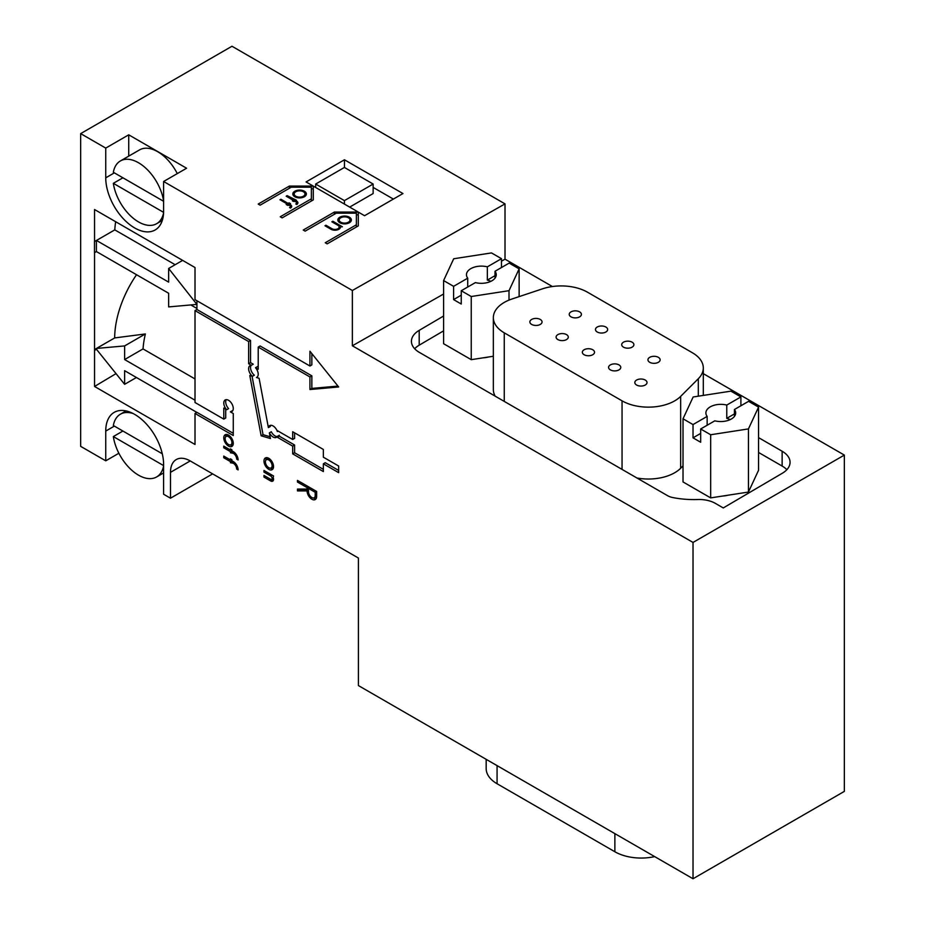 <?xml version="1.0" encoding="UTF-8"?>
<svg xmlns="http://www.w3.org/2000/svg" width="925" height="925" viewBox="0 0 925 925"><rect width="100%" height="100%" fill="white"/><g stroke="black" fill="none" stroke-linecap="round" stroke-linejoin="round"><path stroke-width="1.39" d="M758.558 452.452L782.134 466.061A27.091 15.644 180 0 1 786.84 469.715M758.558 437.629L782.134 451.238A27.091 15.644 180 0 1 790.066 462.303A27.091 15.644 180 0 1 782.296 473.265L723.269 507.941L715.407 503.397A23.021 13.297 0 0 0 697.785 499.523A65.328 37.717 180 0 1 672.729 497.546A13.54 7.816 180 0 1 667.561 495.673L419.36 352.39A27.091 15.644 180 0 1 411.428 341.325A27.091 15.644 180 0 1 419.198 330.364L443.595 316.026M414.666 348.737A27.091 15.644 180 0 1 419.198 345.187L443.595 330.849M443.595 294.023L352.367 345.777L693.022 542.443L693.022 878.75L358.403 685.564L358.403 558.041L190.226 460.939A27.9 16.107 -120 0 0 176.27 459.563A27.9 16.107 -120 0 0 170.489 472.34L170.489 498.205L163.598 494.228L163.598 463.98A40.92 23.622 -120 0 0 145.537 423.095A40.92 23.622 -120 0 0 114.214 412.353A40.92 23.622 -120 0 0 105.739 431.085L105.739 460.823L80.66 446.347L80.66 133.616L231.978 46.25L505.015 203.882L505.015 259.173L501.477 261.185M693.022 542.443L844.34 455.088L844.34 791.384L693.022 878.75M505.015 259.173L552.387 286.53M703.301 373.654L844.34 455.088M96.466 240.454L94.489 241.517L94.489 252.652L96.466 251.588L168.639 293.26L168.639 306.915L196.898 304.394L168.639 268.47L168.639 282.125L96.466 240.454L114.793 229.874A78.556 45.36 -60 0 1 115.66 221.711M225.712 409.162L225.712 418.019L223.792 419.118L195.013 402.502L195.013 310.603L248.64 341.568L248.64 363.733L251.346 365.294A6.776 3.908 -120 0 0 250.039 365.618A6.776 3.908 -120 0 0 248.837 370.393A6.776 3.908 -120 0 0 252.421 376.302L249.796 375.527L261.139 435.791L270.435 438.542L269.372 432.865A6.776 3.908 -120 0 0 276.448 437.34A6.776 3.908 -120 0 0 277.373 436.369L277.373 437.282L292.693 446.127L292.693 453.863L323.345 471.565L323.345 463.818L338.666 472.663L338.666 466.027L323.345 457.181L323.345 449.446L292.693 431.744L292.693 439.491L277.373 430.645L277.373 431.547A6.776 3.908 -120 0 0 269.672 425.604A6.776 3.908 -120 0 0 268.377 427.604L259.104 378.279L256.479 377.504A6.776 3.908 -120 0 0 256.815 377.342A6.776 3.908 -120 0 0 255.52 367.711L258.214 369.272L258.214 347.095L309.933 376.949L309.933 389.529L338.666 386.962L309.933 351.222L309.933 366.011L195.013 299.654L195.013 267.533L94.547 209.524L94.547 241.564M195.013 310.603L196.933 309.493L250.559 340.458L248.64 341.568M196.933 300.764L196.933 309.493M196.921 412.434L124.621 370.694L124.621 384.314L96.466 349.292L94.547 350.402L94.547 386.465L116.03 373.631M94.547 252.698L94.547 349.546L96.466 348.436L124.621 345.927L124.621 359.559L195.013 400.201M136.53 274.725A78.556 45.36 -60 0 0 114.665 337.937L96.466 348.436M114.665 337.937L145.364 333.948A78.556 45.36 120 0 0 143.028 348.922L195.013 378.938M163.609 181.497L163.609 211.247A40.92 23.622 60 0 1 155.134 229.978A40.92 23.622 60 0 1 123.603 219.017A40.92 23.622 60 0 1 105.739 177.843L105.739 148.093L128.725 134.819L186.596 168.234L163.609 181.497L352.367 290.485L352.367 345.777M80.66 133.616L105.739 148.093M268.759 469.345A6.776 3.908 -120 0 0 272.135 469.68A6.776 3.908 -120 0 0 272.135 461.864A6.776 3.908 -120 0 0 265.371 457.956A6.776 3.908 -120 0 0 264.33 463.379A6.776 3.908 -120 0 0 268.759 469.345M273.546 475.982L263.96 470.455L263.96 472.108L270.667 475.982A2.035 1.168 60 0 1 271.996 477.774A2.035 1.168 60 0 1 271.684 479.404A2.035 1.168 60 0 1 270.667 479.3L263.96 475.427L263.96 477.092L270.667 480.965A4.058 2.347 -120 0 0 272.702 481.162A4.058 2.347 -120 0 0 273.153 477.416L273.546 475.982M316.639 491.464L297.48 480.41L297.48 482.064L307.065 487.591L307.065 489.059L297.48 489.059L297.48 490.909L307.065 490.909A6.776 3.908 -120 0 0 310.014 497.731A6.776 3.908 -120 0 0 315.24 499.546A6.776 3.908 -120 0 0 316.639 496.447L316.639 491.464L315.205 492.297L315.205 495.615A4.741 2.74 60 0 1 314.222 497.789A4.741 2.74 60 0 1 310.569 496.517A4.741 2.74 60 0 1 308.499 491.742L308.499 488.423L315.205 492.297M228.533 446.093A6.729 3.885 -120 0 0 231.898 446.417A6.729 3.885 -120 0 0 231.898 438.658A6.729 3.885 -120 0 0 225.168 434.773A6.729 3.885 -120 0 0 224.139 440.161A6.729 3.885 -120 0 0 228.533 446.093M231.886 449.723L230.441 448.891L230.441 450.001L223.746 446.127L223.746 447.781L230.441 451.654L230.441 452.764L233.32 453.319A4.741 2.74 60 0 1 236.673 459.124L238.107 459.945A6.776 3.908 -120 0 0 233.32 451.654L231.886 450.822L231.886 449.723M231.886 459.679L230.441 458.846L230.441 459.945L223.746 456.083L223.746 457.736L230.441 461.61L230.441 462.72L233.32 463.263A4.741 2.74 60 0 1 236.673 469.067L238.107 469.9A6.776 3.908 -120 0 0 233.32 461.61L231.886 460.777L231.886 459.679M223.792 419.118L223.792 408.064L226.671 409.729A6.706 3.873 60 0 1 225.18 399.958A6.706 3.873 60 0 1 231.886 403.832A6.706 3.873 60 0 1 231.886 411.567A6.706 3.873 60 0 1 230.383 411.868L233.273 413.533L233.273 435.536L195.013 413.452L195.013 444.474L94.547 386.465M94.547 350.402L94.547 349.546M311.852 353.604L311.852 364.901L309.933 366.011M250.559 340.458L250.559 362.635L253.253 364.196L251.346 365.294M251.137 365.306A6.776 3.908 -120 0 0 254.34 375.203L252.421 376.302M252.051 376.197L263.047 434.692L270.112 436.773M269.372 432.865L271.291 431.755A6.776 3.908 -120 0 0 277.269 436.542M277.373 436.369L279.292 435.27L279.292 436.172L294.613 445.017L294.613 452.764L323.345 469.345M323.345 463.818L325.253 462.708L338.666 470.455M294.613 432.854L294.613 438.381L292.693 439.491M270.771 425.292A6.776 3.908 -120 0 0 270.297 426.506L268.377 427.604M255.52 367.711L257.439 366.601L258.214 367.052M258.214 347.095L260.133 345.985L311.852 375.851L311.852 388.419L337.96 386.083M505.015 203.882L352.367 290.485M304.383 191.221A6.776 3.908 0 0 0 297.006 190.377A6.776 3.908 0 0 0 292.82 193.996A6.776 3.908 0 0 0 299.596 197.904A6.776 3.908 0 0 0 306.36 193.996A6.776 3.908 0 0 0 304.383 191.221M296.428 200.239L287.143 195.649L286.183 196.204L293.364 200.355L292.404 200.898L295.757 201.731A2.706 1.561 180 0 1 296.555 202.841A2.706 1.561 180 0 1 295.757 203.939L296.717 204.494A4.058 2.347 0 0 0 297.908 202.841A4.058 2.347 0 0 0 296.717 201.176L295.757 200.621L296.428 200.239M349.396 217.213A6.776 3.908 0 0 0 342.019 216.369A6.776 3.908 0 0 0 337.833 219.977A6.776 3.908 0 0 0 344.609 223.885A6.776 3.908 0 0 0 351.373 219.977A6.776 3.908 0 0 0 349.396 217.213M342.4 226.775L332.827 221.248L331.867 221.803L337.914 225.295A4.197 2.428 180 0 1 339.151 227.007A4.197 2.428 180 0 1 336.55 229.25A4.197 2.428 180 0 1 331.983 228.729L325.924 225.226L324.976 225.781L331.023 229.273A5.55 3.203 0 0 0 337.07 229.967A5.55 3.203 0 0 0 340.504 227.007A5.55 3.203 0 0 0 340.481 226.775L342.4 226.775M290.496 203.662L289.062 202.841L288.103 203.396L280.923 199.245L279.963 199.8L287.143 203.939L286.183 204.494L287.617 205.327L289.537 205.327A2.706 1.561 180 0 1 290.334 206.437A2.706 1.561 180 0 1 289.537 207.535L290.496 208.09A4.058 2.347 0 0 0 291.687 206.437A4.058 2.347 0 0 0 290.496 204.772L289.537 204.217L290.496 203.662M313.286 186.098L358.276 212.068L334.353 212.068L303.227 230.048L305.146 231.146L336.272 213.178L356.379 213.178L356.379 224.787L325.253 242.755L327.172 243.865L358.299 225.897L358.299 212.091L364.566 215.71L402.953 193.545L344.458 159.782L306.083 181.936L313.263 186.087L289.34 186.087L258.214 204.055L260.133 205.165L291.259 187.185L311.367 187.185L311.367 198.806L280.252 216.774L282.16 217.872L313.286 199.904L313.286 186.098L313.263 188.85L311.367 188.85M313.286 199.904L313.286 188.839M289.34 188.295L289.34 186.087M358.299 225.897L358.299 214.854L356.379 214.831M358.276 212.068L358.276 214.831M334.353 214.288L334.353 212.068M170.489 498.205L212.634 473.877M105.739 460.823L118.874 453.25M265.406 471.288L263.96 472.108M265.406 476.259L263.96 477.092M271.742 479.37L272.586 479.855A4.058 2.347 -120 0 0 273.418 480.191M309.933 487.591L308.499 488.423M316.639 496.228A4.741 2.74 60 0 1 316.142 496.679L314.222 497.789M298.925 481.243L297.48 482.064M308.499 486.77L307.065 487.591M308.973 487.047L308.973 487.949L307.065 489.059M299.399 489.059L297.48 490.909M308.499 490.088L307.065 490.909M299.399 489.811L308.499 489.811M313.587 497.997A6.776 3.908 -120 0 0 316.061 498.748M270.482 468.131A6.776 3.908 -120 0 0 270.667 468.247A6.776 3.908 -120 0 0 272.956 468.894M266.469 457.644A6.776 3.908 -120 0 0 265.88 460.164M268.759 467.692A4.741 2.74 60 0 1 265.66 463.517A4.741 2.74 60 0 1 266.388 459.713A4.741 2.74 60 0 1 271.129 462.454A4.741 2.74 60 0 1 271.129 467.923A4.741 2.74 60 0 1 268.759 467.692M273.534 466.373A4.741 2.74 60 0 1 273.037 466.824L271.129 467.923M266.388 459.713L268.296 458.603A4.741 2.74 60 0 1 268.932 458.395M230.371 444.937A6.729 3.885 -120 0 0 230.441 444.983A6.729 3.885 -120 0 0 232.707 445.63M226.267 434.461A6.729 3.885 -120 0 0 225.688 436.831M228.533 444.509A4.787 2.763 60 0 1 225.399 440.288A4.787 2.763 60 0 1 226.139 436.45A4.787 2.763 60 0 1 230.926 439.213A4.787 2.763 60 0 1 230.926 444.74A4.787 2.763 60 0 1 228.533 444.509M233.285 443.26A4.787 2.763 60 0 1 232.834 443.642L230.926 444.74M226.139 436.45L228.047 435.34A4.787 2.763 60 0 1 228.602 435.143M231.4 449.446L230.441 450.001M225.18 446.96L223.746 447.781M231.886 450.822L230.441 451.654M230.926 449.723L231.886 450.278M232.36 451.099L230.441 452.764M233.32 451.654L231.886 452.487M237.933 458.384L236.673 459.124M231.4 459.401L230.441 459.945M225.18 456.904L223.746 457.736M231.886 460.777L230.441 461.61M230.926 459.679L231.886 460.222M232.36 461.055L230.441 462.72M233.32 461.61L231.886 462.442M237.933 468.339L236.673 469.067M96.397 240.488L96.397 251.554L94.489 252.652M250.559 362.635L248.64 363.733M263.047 434.692L261.139 435.791M279.292 436.172L277.373 437.282M294.613 445.017L292.693 446.127M294.613 452.764L292.693 453.863M278.159 431.096L277.373 431.547M257.127 377.134L256.479 377.504M311.852 375.851L309.933 376.949M311.852 388.419L309.933 389.529M226.278 399.646A6.706 3.873 60 0 0 228.591 408.619L226.671 409.729M232.695 410.769A6.706 3.873 60 0 1 232.302 410.758L230.383 411.868M233.273 433.316L196.921 412.342L195.013 413.452M96.466 349.292L94.489 350.321M96.397 349.211L96.397 348.471M128.725 156.14L128.725 134.819M163.575 212.923A36.225 20.917 60 0 1 156.626 223.711A36.225 20.917 60 0 1 130.968 216.253A36.225 20.917 60 0 1 113.336 183.323L122.921 177.797L163.609 201.292L113.336 172.27A36.225 20.917 60 0 1 120.389 160.95L139.548 149.896A36.225 20.917 60 0 1 157.655 151.688A36.225 20.917 60 0 1 177.288 173.599M294.994 201.292L294.994 199.407M294.323 201.453L294.323 199.8M287.143 196.759L287.143 195.649M293.364 201.453L293.364 200.355M297.133 204.217A4.058 2.347 0 0 0 296.717 203.939L296.555 203.847M295.757 201.731L295.757 200.621M294.173 194.412A6.776 3.908 0 0 0 293.26 195.372M305.932 195.372A6.776 3.908 0 0 0 305.007 194.412M295.757 196.204A5.423 3.133 180 0 1 294.173 193.996A5.423 3.133 180 0 1 299.596 190.862A5.423 3.133 180 0 1 305.007 193.996A5.423 3.133 180 0 1 301.666 196.886A5.423 3.133 180 0 1 295.757 196.204M311.367 201.014L311.367 198.806M356.379 226.995L356.379 224.787M339.186 220.393A6.776 3.908 0 0 0 338.272 221.364M350.933 221.364A6.776 3.908 0 0 0 350.02 220.393M340.77 222.185A5.423 3.133 180 0 1 339.186 219.977A5.423 3.133 180 0 1 344.609 216.855A5.423 3.133 180 0 1 350.02 219.977A5.423 3.133 180 0 1 346.678 222.867A5.423 3.133 180 0 1 340.77 222.185M332.827 222.358L332.827 221.248M340.099 228.209L339.151 227.666M325.924 226.336L325.924 225.226M289.062 205.049L289.062 202.841M288.103 205.049L288.103 203.396M280.923 200.355L280.923 199.245M287.143 205.049L287.143 203.939M289.537 205.327L289.537 204.217M393.368 199.083L373.145 187.405M344.458 167.471L344.458 159.782M315.679 187.451L315.679 184.04L344.412 200.621L344.412 204.067M175.149 264.712L114.793 229.874M136.426 377.504L124.621 384.314M145.364 333.948L124.621 345.927M143.028 348.922L124.621 359.559M182.641 260.387L168.639 268.47M734.438 409.498L748.568 401.334L758.558 407.104L758.558 470.247L748.441 492.054L748.441 428.911L710.666 434.75L700.676 428.98L714.805 420.829A14.904 8.603 0 0 0 735.687 412.955A14.904 8.603 0 0 0 734.438 409.498L734.438 416.4M730.276 419.592A14.904 8.603 180 0 0 726.772 418.343L726.772 405.069A14.904 8.603 0 0 0 705.891 412.955A14.904 8.603 0 0 0 707.151 416.4L707.151 425.257M700.676 428.98L700.676 442.254L693.022 437.837L693.022 424.563L707.151 416.4M693.022 437.837L700.676 433.409M726.772 418.343L734.438 413.914M748.441 492.054L710.666 497.893L683.02 481.937L683.02 418.794L693.149 396.987L730.912 391.148L740.902 396.917L726.772 405.069M710.666 497.893L710.666 434.75M758.558 407.104L748.441 428.911M693.022 424.563L683.02 418.794M740.902 405.763L740.902 396.917M722.633 496.043A17.61 10.163 0 0 0 727.952 495.222M542.57 288.808A37.243 21.506 180 0 1 587.525 292.219L692.397 352.76A37.243 21.506 180 0 1 703.301 367.965A37.243 21.506 180 0 1 698.317 378.718L680.65 396.386A37.243 21.506 180 0 1 622.051 400.837L504.252 332.827A37.243 21.506 180 0 1 493.349 317.622A37.243 21.506 180 0 1 511.964 299.006L542.57 288.808M531.644 319.449A6.093 3.515 0 0 0 529.863 321.935A6.093 3.515 0 0 0 533.621 325.184A6.093 3.515 0 0 0 540.269 324.432A6.093 3.515 0 0 0 542.05 321.935A6.093 3.515 0 0 0 538.292 318.686A6.093 3.515 0 0 0 531.644 319.449M557.891 334.596A6.093 3.515 0 0 0 556.098 337.093A6.093 3.515 0 0 0 559.868 340.342A6.093 3.515 0 0 0 566.505 339.579A6.093 3.515 0 0 0 568.285 337.093A6.093 3.515 0 0 0 564.528 333.833A6.093 3.515 0 0 0 557.891 334.596M584.126 349.754A6.093 3.515 0 0 0 582.345 352.24A6.093 3.515 0 0 0 586.103 355.489A6.093 3.515 0 0 0 592.752 354.726A6.093 3.515 0 0 0 594.532 352.24A6.093 3.515 0 0 0 590.774 348.991A6.093 3.515 0 0 0 584.126 349.754M610.373 364.901A6.093 3.515 0 0 0 608.581 367.387A6.093 3.515 0 0 0 612.35 370.636A6.093 3.515 0 0 0 618.987 369.873A6.093 3.515 0 0 0 620.779 367.387A6.093 3.515 0 0 0 617.01 364.138A6.093 3.515 0 0 0 610.373 364.901M649.732 357.328A6.093 3.515 0 0 0 647.951 359.813A6.093 3.515 0 0 0 651.709 363.062A6.093 3.515 0 0 0 658.346 362.299A6.093 3.515 0 0 0 660.138 359.813A6.093 3.515 0 0 0 656.368 356.564A6.093 3.515 0 0 0 649.732 357.328M623.485 342.181A6.093 3.515 0 0 0 621.704 344.667A6.093 3.515 0 0 0 625.462 347.916A6.093 3.515 0 0 0 632.11 347.153A6.093 3.515 0 0 0 633.891 344.667A6.093 3.515 0 0 0 630.133 341.417A6.093 3.515 0 0 0 623.485 342.181M597.249 327.022A6.093 3.515 0 0 0 595.469 329.508A6.093 3.515 0 0 0 599.227 332.769A6.093 3.515 0 0 0 605.863 332.006A6.093 3.515 0 0 0 607.656 329.508A6.093 3.515 0 0 0 603.886 326.259A6.093 3.515 0 0 0 597.249 327.022M571.002 311.875A6.093 3.515 0 0 0 569.222 314.361A6.093 3.515 0 0 0 572.98 317.61A6.093 3.515 0 0 0 579.628 316.847A6.093 3.515 0 0 0 581.409 314.361A6.093 3.515 0 0 0 577.651 311.112A6.093 3.515 0 0 0 571.002 311.875M636.608 380.048A6.093 3.515 180 0 1 643.257 379.285A6.093 3.515 180 0 1 647.014 382.534A6.093 3.515 180 0 1 645.234 385.031A6.093 3.515 180 0 1 638.585 385.794A6.093 3.515 180 0 1 634.827 382.534A6.093 3.515 180 0 1 636.608 380.048M495.164 396.143A37.243 21.506 180 0 1 493.349 389.506L493.349 317.622M683.02 465.888L680.65 468.27A37.243 21.506 180 0 1 636.886 477.971M483.208 357.813A17.61 10.163 0 0 0 488.527 356.992M509.004 300.105L509.004 290.681L471.241 296.52L461.251 290.751L475.381 282.599A14.904 8.603 0 0 0 496.262 274.713A14.904 8.603 0 0 0 495.014 271.268L495.014 278.171M490.851 281.35A14.904 8.603 180 0 0 487.348 280.113L487.348 266.839A14.904 8.603 0 0 0 466.466 274.713A14.904 8.603 0 0 0 467.726 278.171L467.726 287.016M461.251 290.751L461.251 304.024L453.597 299.596L453.597 286.334L467.726 278.171M453.597 299.596L461.251 295.179M519.133 296.613L519.133 268.874L509.143 263.105L495.014 271.268M487.348 280.113L495.014 275.685M493.349 356.252L471.241 359.663L443.595 343.707L443.595 280.564L453.712 258.757L491.487 252.918L501.477 258.688L487.348 266.839M471.241 359.663L471.241 296.52M519.133 268.874L509.004 290.681M453.597 286.334L443.595 280.564M501.477 267.533L501.477 258.688M349.662 207.108L373.145 193.545L373.145 184.04L344.412 167.448L315.679 184.04M344.412 200.621L373.145 184.04M120.389 160.95A36.225 20.917 60 0 1 145.884 168.258A36.225 20.917 60 0 1 163.609 200.91M113.336 183.323L163.586 212.345M163.598 466.003A36.225 20.917 60 0 1 156.626 476.953A36.225 20.917 60 0 1 130.968 469.495A36.225 20.917 60 0 1 113.336 436.577L122.921 431.038L162.291 453.782L113.336 425.512A36.225 20.917 60 0 1 120.389 414.203A36.225 20.917 60 0 1 133.2 413.567M113.336 436.577L163.598 465.599M654.657 856.608A37.243 21.506 180 0 1 614.871 851.752L497.072 783.741A37.243 21.506 180 0 1 486.168 768.536L486.168 759.321M782.134 466.061L782.134 451.238M419.198 345.187L419.198 330.364M170.489 472.34L190.226 460.939M272.1 475.161L270.667 475.982M272.586 479.855L270.667 480.965M316.639 494.783L315.205 495.615M234.58 452.579L233.32 453.319M234.58 462.535L233.32 463.263M114.365 426.101L105.739 431.085M114.365 172.859L105.739 177.843M296.717 203.939L296.717 201.176M331.983 229.724L331.983 228.729M290.496 207.535L290.496 204.772M504.252 332.827L504.252 401.392M622.051 400.837L622.051 469.403M680.65 396.386L680.65 468.27M698.317 378.718L698.317 396.189M614.871 851.752L614.871 833.633M497.072 783.741L497.072 765.622M273.442 478.387L271.684 479.404M296.555 204.402L296.555 202.841M305.007 196.331L305.007 193.996M294.173 196.331L294.173 193.996M350.02 222.324L350.02 219.977M339.186 222.324L339.186 219.977M339.151 229.111L339.151 227.007M290.334 207.998L290.334 206.437M196.933 308.476L190.793 304.938M703.301 367.965L703.301 395.414M156.626 223.711L162.291 220.427M156.626 476.953L163.598 472.918M120.389 414.203L126.066 410.92"/></g></svg>
